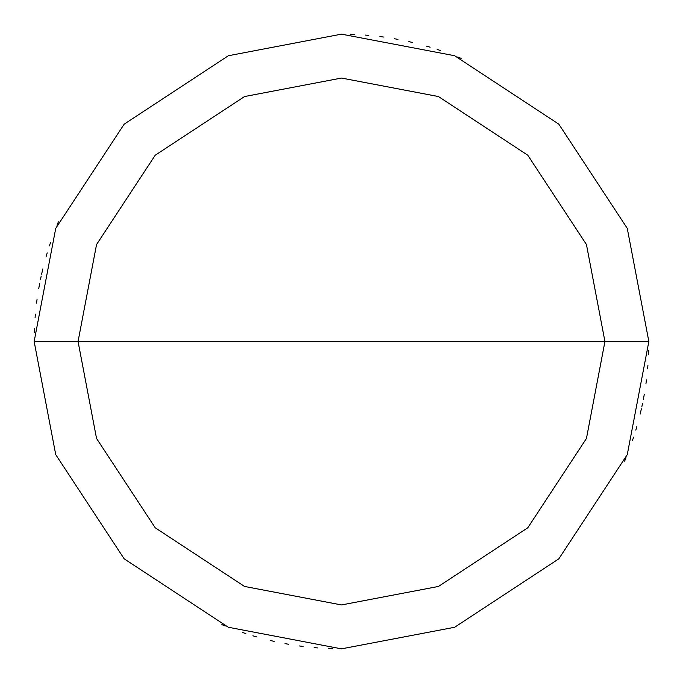 <?xml version="1.0" encoding="UTF-8"?>
<svg xmlns="http://www.w3.org/2000/svg" width="683" height="683" viewBox="0 0 683 683"><rect width="100%" height="100%" fill="white"/><g stroke="black" fill="none" stroke-linecap="round" stroke-linejoin="round"><path stroke-width="1.02" d="M604.942 341.5L586.449 438.469L527.78 527.78L438.469 586.449L341.5 604.942L244.531 586.449L155.22 527.78L96.551 438.469L78.058 341.5L604.942 341.5L586.449 244.531L527.78 155.22L438.469 96.551L341.5 78.058L244.531 96.551L155.22 155.22L96.551 244.531L78.058 341.5L34.15 341.5L55.733 228.37L124.169 124.169L228.37 55.733L341.5 34.15L454.63 55.733L558.831 124.169L627.267 228.37L648.85 341.5L627.267 228.37L558.831 124.169L454.63 55.733L341.5 34.15L228.37 55.733L124.169 124.169L55.733 228.37L34.15 341.5L55.733 454.63L124.169 558.831L228.37 627.267L341.5 648.85L454.63 627.267L558.831 558.831L627.267 454.63L648.85 341.5L78.058 341.5L96.551 244.531L155.22 155.22L244.531 96.551L341.5 78.058L438.469 96.551L527.78 155.22L586.449 244.531L604.942 341.5L648.85 341.5L627.267 454.63L558.831 558.831L454.63 627.267L341.5 648.85L228.37 627.267L124.169 558.831L55.733 454.63L34.15 341.5L78.058 341.5L96.551 438.469L155.22 527.78L244.531 586.449L341.5 604.942L438.469 586.449L527.78 527.78L586.449 438.469L604.942 341.5M624.604 461.162L626.012 457.772M632.441 440.578L633.602 437.094M635.805 430.085L636.846 426.568M640.569 412.361L641.397 408.784M643.617 397.993L644.265 394.381M645.964 383.496L646.451 379.859M647.629 368.905L647.928 365.243M648.585 354.246L648.713 350.584M461.162 58.397L457.772 56.988M440.578 50.559L437.094 49.398M430.085 47.195L426.568 46.154M412.361 42.431L408.784 41.603M397.993 39.383L394.381 38.735M383.496 37.036L379.859 36.549M368.905 35.371L365.243 35.072M354.246 34.415L350.584 34.287M42.841 268.923L41.996 272.5M41.193 276.086L40.434 279.671M39.716 283.274L39.042 286.886M58.397 221.838L56.988 225.228M50.559 242.422L49.398 245.906M47.195 252.915L46.154 256.432M42.431 270.639L41.603 274.216M39.383 285.007L38.735 288.619M37.036 299.504L36.549 303.141M35.371 314.095L35.072 317.757M34.415 328.754L34.287 332.416M221.838 624.604L225.228 626.012M242.422 632.441L245.906 633.602M252.915 635.805L256.432 636.846M270.639 640.569L274.216 641.397M285.007 643.617L288.619 644.265M299.504 645.964L303.141 646.451M314.095 647.629L317.757 647.928M328.754 648.585L332.416 648.713M640.159 414.077L641.004 410.5M641.807 406.914L642.566 403.329M643.284 399.726L643.958 396.114"/></g></svg>

